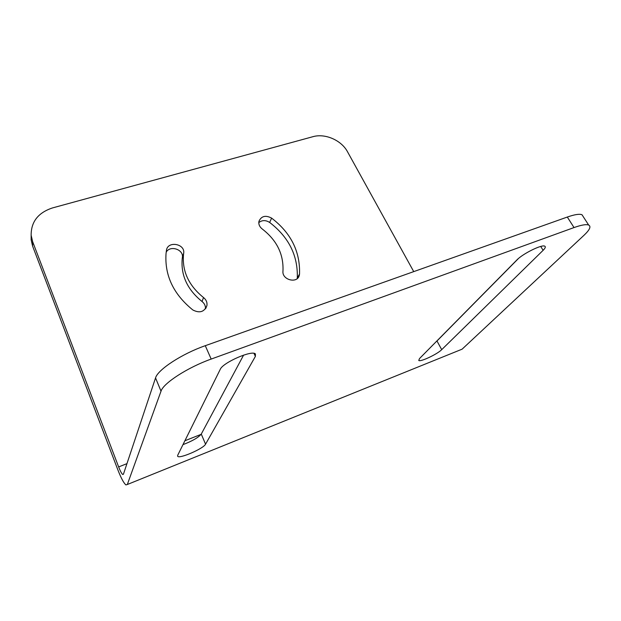<?xml version="1.0" encoding="UTF-8"?>
<svg xmlns="http://www.w3.org/2000/svg" width="621" height="621" viewBox="0 0 621 621"><rect width="100%" height="100%" fill="white"/><g stroke="black" fill="none" stroke-linecap="round" stroke-linejoin="round"><path stroke-width="0.93" d="M413.733 271.618L347.496 151.741C341.379 140.199 325.078 133.119 312.837 136.713L52.498 207.926C38.168 212.677 31.05 221.79 31.143 235.258L32.626 241.631L118.65 466.922L126.948 463.646M183.661 253.399L183.521 254.4C182.031 271.183 188.706 285.567 203.525 297.552C206.203 299.702 207.336 302.357 206.948 305.501C204.394 311.952 199.698 313.45 192.867 309.995C173.492 294.292 164.549 275.483 166.04 253.562L166.451 250.341C167.6 240.63 185.291 243.642 183.684 253.236L182.38 257.474C183.808 249.456 170.069 244.946 166.195 252.18M262.264 229.017C259.555 226.859 258.445 224.297 258.934 221.34C261.34 216.038 265.563 214.959 271.61 218.111C290.97 232.96 300.269 251.606 299.524 274.032L299.275 275.421C297.242 283.976 281.771 279.877 282.974 271.082C283.719 254.284 276.819 240.265 262.264 229.017M258.794 222.605C262.046 220.02 265.664 219.966 269.654 222.45C288.843 237.199 298.057 255.72 297.288 278.014L297.218 278.557M127.328 484.496L462.109 349.173L584.05 235.235C589.748 229.84 591.285 226.44 588.669 225.05C586.247 224.111 581.372 224.949 574.029 227.565L211.179 359.07C187.845 367.337 163.284 383.219 161.018 391.176L127.328 484.496L125.908 484.916C123.734 483.091 121.033 478.015 117.796 469.693L32.602 246.118L31.143 239.791L31.143 235.677M203.525 297.552L202.027 301.495C204.488 303.459 205.644 305.897 205.481 308.816M202.027 301.495C187.34 289.603 180.734 275.32 182.225 258.639L182.357 257.645M583.352 216.822L582.001 214.75C579.533 213.725 574.635 214.493 567.307 217.047L205.279 345.695C182.015 353.768 157.672 369.712 155.545 377.925L123.408 474.258L122.686 474.483C121.607 473.59 120.264 471.067 118.65 466.922M462.109 349.173L458.756 350.523M419.54 358.527L418.748 360.459C420.277 362.206 437.417 354.141 441.71 349.654L543.119 250.325C545.292 248.159 545.843 246.785 544.78 246.195C541.993 244.193 522.68 253.741 516.843 260.005L419.54 358.527M177.676 455.34L177.645 456.233C178.995 459.253 203.587 448.595 205.551 444.186L255.386 356.392L255.425 354.001C252.522 349.662 222.838 362.548 220.253 369.34L177.676 455.34M182.978 444.644C192.378 441.026 198.479 437.502 201.274 434.063L205.551 444.186M243.603 355.103L201.274 434.063M435.926 341.938L436.974 340.983L441.71 349.654M518.333 258.623L436.974 340.983M184.903 440.755L201.088 434.358M271.61 218.111L269.654 222.45M299.524 274.032L297.288 278.014M32.602 246.118L32.626 241.631M540.728 246.459L543.119 250.325M253.989 353.372L255.386 356.392M205.279 345.695L211.179 359.07M155.545 377.925L161.018 391.176M567.307 217.047L574.029 227.565M299.275 275.421L297.847 277.96M206.948 305.501L205.823 308.342M183.684 253.236L182.38 257.474M183.521 254.4L182.225 258.639M31.143 239.791L31.143 235.258M582.001 214.75L588.669 225.05M122.686 474.483L123.432 474.188"/></g></svg>

